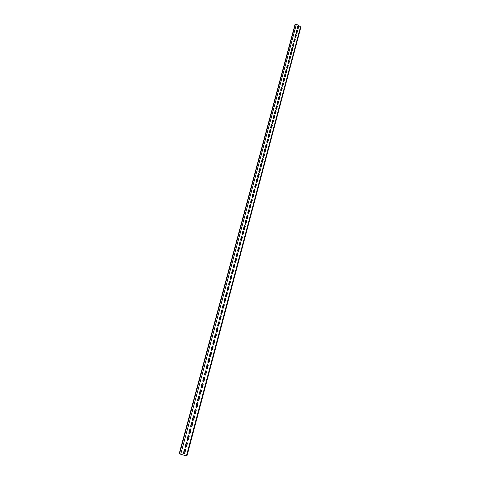 <?xml version="1.0" encoding="UTF-8"?>
<svg xmlns="http://www.w3.org/2000/svg" width="480" height="480" viewBox="0 0 480 480"><rect width="100%" height="100%" fill="white"/><g stroke="black" fill="none" stroke-linecap="round" stroke-linejoin="round"><path stroke-width="0.72" d="M186.978 442.374L186.138 442.944L185.238 446.31L185.73 447.27L186.51 446.682L187.41 443.322L186.978 442.374M188.778 435.642L187.944 436.206L187.05 439.542L187.554 440.502L188.316 439.92L189.21 436.584L188.778 435.642M190.566 428.952L189.738 429.51L188.85 432.822L189.36 433.782L190.11 433.206L190.998 429.894L190.566 428.952M190.386 428.928L190.998 429.894M192.342 422.31L191.52 422.856L190.638 426.15L191.16 427.11L191.892 426.534L192.774 423.246L192.342 422.31M192.162 422.292L192.774 423.246M194.106 415.71L193.284 416.25L192.408 419.52L192.948 420.48L193.662 419.91L194.538 416.646L194.106 415.71M192.858 420.462L193.482 419.892L194.352 416.628L193.902 415.686M195.864 409.158L195.042 409.686L194.172 412.938L194.718 413.892L195.42 413.334L196.284 410.088L195.864 409.158M194.628 413.88L195.24 413.316L196.104 410.07L195.642 409.128M197.604 402.642L196.788 403.17L195.924 406.398L196.482 407.352L197.166 406.8L198.024 403.572L197.604 402.642M196.392 407.34L196.986 406.782L197.844 403.56L197.376 402.618M199.332 396.174L198.522 396.696L197.664 399.9L198.228 400.854L198.9 400.308L199.758 397.104L199.332 396.174M198.138 400.842L198.72 400.296L199.572 397.092L199.092 396.15M201.054 389.754L200.244 390.264L199.392 393.45L199.968 394.404L200.622 393.858L201.474 390.678L201.054 389.754M199.878 394.392L200.442 393.852L201.288 390.672L200.802 389.73M202.758 383.37L201.96 383.874L201.108 387.042L201.696 387.99L202.332 387.45L203.178 384.288L202.758 383.37M201.606 387.978L202.152 387.45L202.998 384.288L202.494 383.346M204.456 377.028L203.658 377.526L202.818 380.67L203.412 381.618L204.03 381.09L204.87 377.946L204.456 377.028M203.316 381.612L203.85 381.09L204.69 377.946L204.18 377.01M206.136 370.734L205.344 371.226L204.51 374.346L205.11 375.294L205.722 374.766L206.556 371.646L206.136 370.734M205.02 375.288L205.542 374.766L206.376 371.652L205.854 370.71M207.81 364.476L207.024 364.962L206.19 368.064L206.802 369.006L207.402 368.49L208.23 365.388L207.81 364.476M206.712 369L208.044 365.394L207.516 364.452M209.478 358.26L208.692 358.74L207.864 361.818L208.488 362.76L209.064 362.25L209.886 359.166L209.478 358.26M208.392 362.76L209.706 359.178L209.292 358.266L208.008 362.532M211.128 352.086L210.348 352.554L209.526 355.62L210.156 356.556L210.72 356.052L211.536 352.992L211.128 352.086M210.066 356.556L211.356 353.004L210.942 352.098L209.664 356.328M212.766 345.948L211.992 346.416L211.176 349.458L211.812 350.394L212.364 349.89L213.18 346.854L212.766 345.948M211.722 350.394L212.994 346.866L212.442 345.93M214.398 339.852L213.624 340.314L212.814 343.332L213.462 344.268L214.002 343.776L214.806 340.752L214.398 339.852M213.372 344.268L214.626 340.77L214.218 339.87L212.958 344.04M216.018 333.798L215.25 334.248L214.446 337.254L215.1 338.184L215.622 337.698L216.426 334.698L216.018 333.798M215.004 338.184L216.246 334.716L215.676 333.78M217.626 327.78L216.864 328.224L216.066 331.206L216.726 332.142L217.236 331.656L218.034 328.674L217.626 327.78M216.63 332.142L217.854 328.698L217.278 327.768M219.228 321.798L218.466 322.242L217.674 325.206L218.34 326.136L219.63 322.692L219.228 321.798M218.244 326.136L219.45 322.716L218.868 321.786M220.818 315.858L220.056 316.296L219.27 319.236L219.942 320.166L221.22 316.752L220.818 315.858M219.852 320.172L221.034 316.776L220.446 315.846M222.396 309.954L221.64 310.386L220.854 313.314L221.538 314.232L222.798 310.848L222.396 309.954M221.448 314.238L222.612 310.878L222.018 309.948M223.962 304.092L223.212 304.512L222.432 307.422L223.122 308.34L224.364 304.98L223.962 304.092M223.032 308.352L224.178 305.01L223.578 304.086M225.522 298.26L224.778 298.68L224.004 301.566L224.694 302.484L225.924 299.148L225.522 298.26M224.604 302.496L225.738 299.184L225.132 298.254M227.07 292.47L226.326 292.884L225.558 295.752L226.26 296.67L227.472 293.352L227.07 292.47M226.164 296.676L227.286 293.388L226.674 292.47M228.612 286.716L227.868 287.124L227.106 289.974L227.814 290.886L229.008 287.598L228.612 286.716M227.718 290.898L228.822 287.634L228.204 286.716M230.142 280.998L229.404 281.394L228.642 284.232L229.356 285.144L230.538 281.874L230.142 280.998M229.266 285.156L230.352 281.916L229.728 280.998M231.66 275.316L230.928 275.706L230.172 278.526L230.892 279.432L232.056 276.186L231.66 275.316M230.796 279.444L231.87 276.234L231.24 275.316M233.172 269.664L232.44 270.054L231.69 272.856L232.416 273.756L233.562 270.54L233.172 269.664M232.32 273.774L233.382 270.582L232.746 269.67M234.672 264.054L233.946 264.438L233.202 267.216L233.928 268.122L235.062 264.924L234.672 264.054M233.838 268.134L234.882 264.972L234.24 264.06M236.166 258.474L235.44 258.852L234.702 261.618L235.434 262.518L236.556 259.344L236.166 258.474M235.338 262.53L236.37 259.392L235.728 258.48M237.648 252.93L236.928 253.302L236.19 256.05L236.928 256.95L238.038 253.794L237.648 252.93M236.838 256.962L237.852 253.848L237.204 252.942M239.124 247.422L238.404 247.788L237.672 250.518L238.416 251.412L239.508 248.286L239.124 247.422M238.32 251.43L239.322 248.34L238.674 247.434M240.588 241.944L239.874 242.31L239.148 245.022L239.892 245.91L240.972 242.808L240.588 241.944M239.796 245.928L240.786 242.862L240.132 241.956M242.04 236.502L241.332 236.862L240.612 239.556L241.362 240.444L242.424 237.36L242.04 236.502M241.266 240.468L242.244 237.42L241.584 236.514M243.486 231.096L242.784 231.444L242.064 234.126L242.82 235.014L243.87 231.948L243.486 231.096M242.724 235.032L243.69 232.014L243.024 231.108M244.926 225.72L244.224 226.068L243.51 228.732L244.266 229.614L245.31 226.572L244.926 225.72M244.17 229.632L245.124 226.638L244.458 225.732M246.354 220.374L245.658 220.716L244.944 223.368L245.706 224.244L246.738 221.226L246.354 220.374M245.61 224.268L246.552 221.292L246.174 220.44L244.968 223.806M247.776 215.064L247.08 215.4L246.372 218.034L247.14 218.91L248.154 215.91L247.776 215.064M247.044 218.934L247.974 215.982L247.59 215.13L246.396 218.472M249.186 209.784L248.496 210.114L247.794 212.736L248.562 213.606L249.57 210.63L249.186 209.784M248.466 213.63L249.384 210.702L248.712 209.808M250.59 204.534L249.9 204.864L249.204 207.462L249.972 208.338L250.968 205.38L250.59 204.534M249.876 208.362L250.788 205.452L250.41 204.606L249.228 207.9M251.988 199.32L251.298 199.644L250.608 202.23L251.382 203.094L252.366 200.16L251.988 199.32M251.286 203.124L252.18 200.238L251.502 199.344M253.374 194.136L252.69 194.454L252 197.022L252.774 197.886L253.752 194.976L253.374 194.136M252.678 197.916L253.566 195.048L252.882 194.16M254.754 188.982L254.07 189.294L253.386 191.85L254.166 192.714L255.126 189.816L254.754 188.982M254.07 192.738L254.94 189.894L254.262 189.006M256.122 183.858L255.444 184.164L254.766 186.708L255.546 187.566L256.494 184.692L256.122 183.858M255.45 187.596L256.314 184.77L255.624 183.888M257.484 178.764L256.812 179.07L256.134 181.59L256.914 182.448L257.856 179.598L257.484 178.764M256.818 182.478L257.67 179.676L256.986 178.794M258.84 173.7L258.168 174L257.496 176.508L258.276 177.366L259.212 174.534L258.84 173.7M258.18 177.396L259.026 174.612L258.336 173.73M260.184 168.666L259.518 168.96L258.846 171.456L259.632 172.308L260.556 169.494L260.184 168.666M259.536 172.338L260.37 169.578L259.68 168.702M261.528 163.662L260.856 163.956L260.196 166.434L260.982 167.286L261.894 164.49L261.528 163.662M260.886 167.316L261.708 164.574L261.018 163.698M262.854 158.688L262.194 158.976L261.528 161.442L262.32 162.288L263.22 159.51L262.854 158.688M262.224 162.318L263.04 159.6L262.344 158.724M264.18 153.744L263.52 154.026L262.86 156.474L263.652 157.32L264.546 154.566L264.18 153.744M263.55 157.356L264.36 154.656L263.664 153.78M265.494 148.824L264.834 149.1L264.18 151.542L264.972 152.382L265.86 149.646L265.494 148.824M264.876 152.418L265.674 149.736L264.978 148.86M266.802 143.934L266.148 144.21L265.494 146.634L266.286 147.474L267.162 144.756L266.802 143.934M266.19 147.51L266.982 144.846L266.286 143.976M268.104 139.074L267.45 139.344L266.802 141.756L267.594 142.596L268.464 139.89L268.104 139.074M267.498 142.626L268.278 139.986L267.582 139.116M269.394 134.244L268.746 134.508L268.104 136.902L268.896 137.742L269.754 135.06L269.394 134.244M268.8 137.778L269.568 135.156L268.872 134.286M270.678 129.438L270.03 129.702L269.394 132.084L270.186 132.918L271.038 130.254L270.678 129.438M270.09 132.954L270.852 130.35L270.156 129.48M271.956 124.662L271.314 124.92L270.678 127.29L271.476 128.118L272.316 125.472L271.956 124.662M271.374 128.154L272.13 125.574L271.434 124.704M273.228 119.916L272.586 120.168L271.956 122.52L272.748 123.348L273.582 120.72L273.228 119.916M272.652 123.39L273.402 120.822L272.7 119.958M274.488 115.188L273.852 115.44L273.222 117.78L274.02 118.608L274.848 115.998L274.488 115.188M273.924 118.644L274.662 116.1L273.966 115.236M275.748 110.496L275.112 110.742L274.488 113.07L275.286 113.892L276.102 111.3L275.748 110.496M275.184 113.934L275.916 111.402L275.22 110.538M276.996 105.828L276.36 106.068L275.742 108.384L276.54 109.206L277.35 106.626L276.996 105.828M276.438 109.242L277.164 106.734L276.468 105.87M278.238 101.184L277.608 101.418L276.99 103.722L277.788 104.544L278.592 101.982L278.238 101.184M277.686 104.586L278.406 102.09L277.71 101.232M279.474 96.564L278.844 96.798L278.232 99.09L279.03 99.906L279.822 97.362L279.474 96.564M278.928 99.948L279.642 97.476L278.94 96.612M280.698 91.974L280.074 92.202L279.462 94.482L280.26 95.298L281.052 92.772L280.698 91.974M280.164 95.34L280.866 92.88L280.17 92.022M281.922 87.408L281.298 87.636L280.692 89.898L281.49 90.714L282.27 88.206L281.922 87.408M281.388 90.756L282.084 88.314L281.388 87.462M283.134 82.872L282.516 83.094L281.91 85.344L282.708 86.16L283.482 83.664L283.134 82.872M282.606 86.202L283.302 83.778L282.6 82.92M284.34 78.354L283.722 78.576L283.122 80.814L283.92 81.624L284.688 79.146L284.34 78.354M283.824 81.666L284.508 79.26L283.812 78.408M285.546 73.866L284.928 74.082L284.334 76.308L285.132 77.118L285.888 74.658L285.546 73.866M285.03 77.16L285.708 74.772L285.012 73.92M286.74 69.402L286.122 69.612L285.534 71.826L286.326 72.636L287.082 70.188L286.74 69.402M286.23 72.678L286.902 70.308L286.2 69.456M287.922 64.962L287.316 65.172L286.722 67.374L287.52 68.178L288.27 65.748L287.922 64.962M287.418 68.226L288.084 65.868L287.388 65.016M289.104 60.546L288.498 60.75L287.91 62.94L288.708 63.75L289.452 61.332L289.104 60.546M288.606 63.792L289.266 61.452L288.57 60.6M290.28 56.16L289.674 56.358L289.092 58.536L289.89 59.34L290.622 56.94L290.28 56.16M289.788 59.382L290.442 57.06L289.746 56.214M291.45 51.792L290.844 51.99L290.262 54.15L291.06 54.954L291.792 52.572L291.45 51.792M290.958 55.002L291.606 52.692L290.91 51.846M292.608 47.448L292.008 47.64L291.432 49.794L292.23 50.598L292.95 48.222L292.608 47.448M292.128 50.64L292.77 48.348L292.074 47.502M293.766 43.128L293.166 43.32L292.596 45.462L293.388 46.26L294.108 43.902L293.766 43.128M293.286 46.308L293.922 44.028L293.232 43.182M294.912 38.832L294.318 39.018L293.748 41.148L294.54 41.946L295.254 39.606L294.912 38.832M294.438 41.994L295.068 39.732L294.378 38.886M296.058 34.56L295.464 34.746L294.894 36.864L295.692 37.656L296.394 35.334L296.058 34.56M295.584 37.704L296.214 35.46L295.524 34.614M297.192 30.312L296.604 30.492L296.04 32.598L296.832 33.396L297.528 31.08L297.192 30.312M296.73 33.438L297.348 31.212L296.658 30.366M298.326 26.082L297.732 26.262L297.174 28.356L297.966 29.148L298.662 26.85L298.326 26.082M297.864 29.196L298.476 26.982L297.786 26.142M185.16 449.16L184.32 449.736L183.414 453.12L183.894 454.08L184.692 453.486L185.598 450.102L185.16 449.16M179.85 453.99L185.868 455.79L180.192 454.074M300.69 27.48L300.54 26.808L296.412 24.174L295.038 24.462L179.166 453.834M179.838 454.026L180.18 454.128M185.64 447.246L186.33 446.646L187.23 443.292L186.816 442.356M187.464 440.478L188.136 439.89L189.03 436.554L188.61 435.618M189.27 433.764L189.93 433.182L190.818 429.87M191.07 427.092L191.712 426.516L192.594 423.222M183.804 454.056L184.512 453.45L185.418 450.072L185.016 449.136M297.3 28.914L297.744 27.246L298.308 27.606M183.558 453.876L184.818 449.166M185.382 447.06L186.636 442.386M187.194 440.292L188.436 435.648M188.994 433.572L190.224 428.958M190.776 426.894L192.006 422.31M192.552 420.264L193.77 415.71M194.316 413.676L195.528 409.152M196.068 407.13L197.268 402.642M197.808 400.632L199.002 396.174M199.536 394.176L200.724 389.748M201.252 387.762L202.428 383.364M202.956 381.396L204.126 377.022M204.648 375.066L205.812 370.722M206.334 368.778L207.486 364.464M211.314 350.16L212.448 345.93M214.584 337.95L215.7 333.786M216.204 331.908L217.308 327.768M217.812 325.902L218.91 321.792M219.408 319.932L220.5 315.852M220.992 313.998L222.078 309.954M222.57 308.106L223.65 304.086M224.136 302.256L225.204 298.26M225.696 296.436L226.758 292.47M227.244 290.652L228.294 286.716M228.78 284.91L229.824 281.004M230.31 279.198L231.348 275.322M231.828 273.528L232.86 269.676M233.334 267.888L234.36 264.066M234.834 262.284L235.854 258.486M236.328 256.716L237.336 252.948M237.81 251.178L238.812 247.44M239.28 245.682L240.276 241.962M240.744 240.216L241.734 236.52M242.196 234.78L243.18 231.114M243.642 229.38L244.62 225.738M245.082 224.016L246.048 220.398M246.51 218.676L247.47 215.088M247.926 213.378L248.88 209.814M249.336 208.104L250.284 204.564M250.74 202.866L251.682 199.35M252.132 197.658L253.068 194.166M253.518 192.48L254.448 189.012M254.898 187.338L255.816 183.894M256.266 182.22L257.178 178.8M257.628 177.138L258.534 173.736M258.978 172.08L259.884 168.708M260.322 167.058L261.222 163.704M261.66 162.06L262.554 158.73M262.992 157.092L263.874 153.786M264.312 152.154L265.194 148.872M265.626 147.246L266.502 143.982M266.934 142.368L267.798 139.122M268.23 137.514L269.094 134.292M269.52 132.69L270.378 129.492M270.804 127.89L271.656 124.716M272.082 123.12L272.928 119.964M273.354 118.38L274.194 115.248M274.614 113.664L275.448 110.55M275.868 108.978L276.696 105.882M277.116 104.316L277.938 101.244M278.358 99.678L279.174 96.624M279.594 95.07L280.404 92.034M280.818 90.486L281.622 87.474M282.036 85.926L282.84 82.932M283.248 81.396L284.046 78.42M284.46 76.89L285.246 73.932M285.654 72.408L286.44 69.468M286.848 67.95L287.628 65.034M288.036 63.516L288.81 60.618M289.218 59.106L289.986 56.226M290.388 54.726L291.156 51.864M291.558 50.364L292.32 47.52M292.716 46.026L293.472 43.2M293.874 41.712L294.624 38.904M295.02 37.422L295.764 34.638M296.16 33.156L296.904 30.384M297.198 28.728L297.744 27.246M183.432 453.648L184.596 449.292M185.256 446.838L186.414 442.506M187.068 440.07L188.22 435.768M188.868 433.35L190.008 429.072M190.656 426.672L191.79 422.43M192.426 420.042L193.56 415.824M194.19 413.454L195.312 409.266M195.942 406.908L197.058 402.75M197.682 400.41L198.792 396.282M199.41 393.954L200.514 389.856M201.132 387.546L202.218 383.466M202.836 381.174L203.922 377.124M204.528 374.844L205.608 370.824M206.214 368.562L207.282 364.56M207.882 362.316L208.95 358.344M209.544 356.112L210.6 352.164M211.194 349.944L212.244 346.026M212.838 343.824L213.876 339.93M214.464 337.74L215.502 333.87M216.084 331.692L217.11 327.846M217.692 325.686L218.712 321.864M219.288 319.716L220.308 315.924M220.878 313.788L221.886 310.014M222.456 307.896L223.458 304.146M224.022 302.04L225.018 298.32M225.582 296.22L226.572 292.524M227.13 290.442L228.114 286.764M228.666 284.694L229.644 281.046M230.196 278.988L231.168 275.358M231.714 273.312L232.68 269.706M233.22 267.678L234.18 264.09M234.72 262.074L235.68 258.51M236.214 256.506L237.162 252.966M237.696 250.974L238.638 247.452M239.166 245.472L240.102 241.974M240.63 240.006L241.56 236.532M242.088 234.576L243.012 231.12M243.534 229.176L244.452 225.738M247.818 213.168L248.718 209.802M250.632 202.662L251.52 199.344M252.024 197.454L252.906 194.16M253.41 192.276L254.286 189.006M254.79 187.134L255.66 183.882M256.158 182.016L257.022 178.788M257.52 176.934L258.378 173.724M258.87 171.882L259.728 168.696M260.22 166.854L261.066 163.692M261.552 161.856L262.398 158.718M262.884 156.894L263.718 153.774M264.204 151.956L265.038 148.854M265.518 147.048L266.346 143.97M266.826 142.164L267.648 139.11M268.128 137.316L268.938 134.274M269.418 132.492L270.228 129.474M270.702 127.692L271.506 124.698M271.98 122.922L272.778 119.946M273.246 118.182L274.038 115.224M274.512 113.466L275.298 110.532M275.766 108.78L276.546 105.864M277.014 104.118L277.788 101.22M278.256 99.486L279.024 96.606M279.492 94.878L280.254 92.016M280.716 90.294L281.478 87.45M281.934 85.734L282.69 82.908M283.152 81.204L283.902 78.396M284.358 76.698L285.102 73.908M285.558 72.216L286.296 69.444M286.752 67.758L287.484 65.004M287.934 63.324L288.666 60.588M289.116 58.914L289.842 56.202M290.292 54.534L291.012 51.834M291.456 50.172L292.176 47.49M292.62 45.84L293.334 43.176M293.772 41.526L294.48 38.88M294.924 37.236L295.626 34.608M296.064 32.97L296.766 30.354M186.45 455.844L300.54 26.808M180.726 454.206L296.412 24.174M179.508 453.894L295.41 24.114M179.268 453.846L295.164 24.288M186.93 456L300.822 27.3"/></g></svg>
